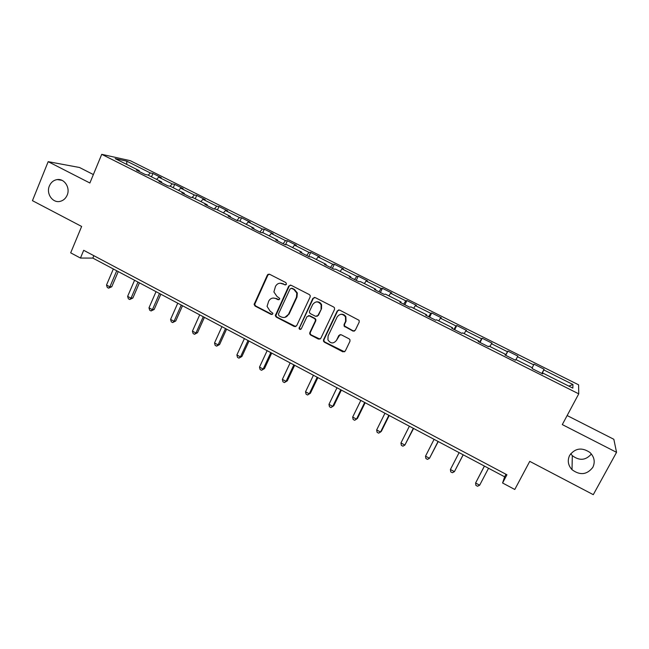 <?xml version="1.0" encoding="UTF-8"?>
<svg xmlns="http://www.w3.org/2000/svg" width="649" height="649" viewBox="0 0 649 649"><rect width="100%" height="100%" fill="white"/><g stroke="black" fill="none" stroke-linecap="round" stroke-linejoin="round"><path stroke-width="0.97" d="M286.469 284.278L285.909 282.607L269.619 274.276L267.356 275.095L254.116 304.405L255.065 306.052L271.185 314.457L272.767 313.905L272.872 313.248L270.114 311.155L267.063 306.369L268.678 301.168C270.382 298.24 272.791 297.388 275.906 298.613L278.007 299.7L279.597 299.14L279.695 298.402L276.928 296.382L273.894 291.936L275.492 286.371C277.212 283.418 279.63 282.55 282.753 283.767L284.87 284.846L286.469 284.278M569.652 455.363C567.25 460.498 568.037 465.276 572.012 469.681C580.011 475.595 586.947 474.817 592.821 467.361C595.344 461.91 594.379 456.945 589.941 452.475C581.918 447.12 575.152 448.086 569.652 455.363M570.731 453.708L572.313 455.647C579.427 460.993 585.787 460.441 591.385 453.984M49.381 185.963C45.901 193.678 52.772 203.437 60.252 201.336C63.415 200.509 65.719 198.456 67.163 195.162C70.481 187.837 64.454 178.386 57.242 179.578C53.624 180.154 51.003 182.28 49.381 185.963M352.902 331.055L355.271 330.26L359.205 322.099L359.108 320.33L339.63 310.068L337.277 310.879L323.543 339.76L323.478 341.163L324.354 342.177L342.907 351.847L345.26 351.068L349.965 341.293L349.949 339.67L349.154 338.867L341.155 334.73L338.802 335.517L336.49 340.36C333.497 343.929 330.641 343.759 327.94 339.857L328.078 335.995L337.131 316.972C339.8 313.54 342.583 313.491 345.463 316.826L345.601 321.32L344.075 324.5L344.1 326.131L352.902 331.055L354.435 331.087M93.367 174.557L79.462 167.483L48.172 161.666L32.45 200.671L81.636 226.452L70.684 252.842L80.46 258.051L83.689 250.303L506.934 474.768L502.586 482.994L514.779 489.484L529.746 461.358L593.283 494.668L616.55 452.337L613.84 439.292L567.145 415.547M48.172 161.666L89.878 183.002L101.731 154.332L578.746 393.846L562.302 424.592L616.55 452.337M310.133 296.991L310.19 295.546L309.33 294.581L291.028 285.227L288.748 286.039L275.306 315.69L276.255 317.101L294.37 326.544L296.65 325.757L310.133 296.991M315.179 297.575L333.708 307.042L334.495 307.837L334.519 309.468L320.809 338.34L318.489 339.119L310.62 335.014L309.727 333.911L309.816 332.613L315.317 320.963L315.382 319.568L314.514 318.562L309.297 315.86L306.985 316.655L301.298 328.775C300.446 329.741 299.692 329.643 299.051 328.491L312.867 298.386L315.179 297.575M101.731 154.332L130.303 160.684L578.6 384.825L578.746 393.846M541.826 373.475L544.073 369.2L533.965 364.146L533.681 364.843L517.504 356.747L517.894 356.106L507.916 351.117L507.461 351.726L491.488 343.727L492.047 343.175L482.199 338.243L481.574 338.762L465.795 330.868L466.526 330.406L456.791 325.53L456.004 325.96L440.428 318.164L441.312 317.783L431.699 312.972L430.749 313.321L415.36 305.622L416.407 305.322L406.907 300.568L405.803 300.836L390.609 293.226L391.801 293.015L382.423 288.318L381.166 288.505L366.15 280.985L367.496 280.855L358.224 276.214L356.828 276.32L341.991 268.897L343.483 268.832L334.324 264.257L332.775 264.281L318.124 256.947L319.754 256.963L310.709 252.437L309.021 252.388L294.541 245.135L296.309 245.233L287.369 240.755L285.544 240.633L271.233 233.47L273.14 233.64L264.297 229.211L262.342 229.024L248.202 221.942L250.238 222.177L241.501 217.804L239.416 217.545L225.438 210.552L227.604 210.852L218.973 206.536L216.758 206.204L202.942 199.292L205.238 199.665L196.704 195.39L194.367 194.992L180.714 188.161L183.123 188.599L174.686 184.373L172.228 183.91L158.729 177.161L161.268 177.656L152.929 173.486L150.349 172.958L126.782 161.163L115.157 158.616L139.259 170.695L136.509 170.135L145.141 174.467L147.842 175.003L161.65 181.923L159.021 181.436L167.758 185.809L170.33 186.279L184.3 193.288L181.809 192.858L190.644 197.296L193.086 197.694L207.234 204.784L204.865 204.427L213.813 208.913L216.125 209.238L230.436 216.417L228.205 216.141L237.258 220.676L239.432 220.928L253.921 228.197L251.828 227.994L260.995 232.585L263.032 232.764L277.691 240.114L275.744 239.984L285.025 244.641L286.915 244.738L301.761 252.185L299.96 252.137L309.346 256.842L311.098 256.866L326.123 264.403L324.468 264.435L333.984 269.205L335.574 269.14L350.793 276.774L349.292 276.88L358.921 281.715L360.357 281.569L375.763 289.292L374.424 289.495L384.176 294.386L385.457 294.151L401.058 301.98L399.873 302.256L409.754 307.212L410.866 306.896L426.669 314.822L425.655 315.195L435.657 320.208L436.607 319.803L452.604 327.826L451.761 328.289L461.893 333.375L462.672 332.872L478.881 341.001L478.208 341.552L488.47 346.704L489.07 346.112L505.49 354.346L505.003 354.995L515.395 360.211L515.817 359.522L532.448 367.861L532.139 368.616L542.678 373.897L542.913 373.11L542.515 373.816M544.073 369.2L543.854 369.938L572.945 384.5L572.84 388.118L542.913 373.11M532.204 367.74L533.681 364.843M515.996 359.611L517.504 356.747M505.555 355.271L507.461 351.726M489.93 346.542L491.488 343.727M505.49 354.346L505.141 355.068M479.603 342.25L481.574 338.762M464.189 333.635L465.795 330.868M478.881 341.001L478.556 341.731M453.967 329.392L456.004 325.96M438.765 320.882L440.428 318.164M452.604 327.826L452.312 328.564M428.656 316.696L430.749 313.321M413.656 308.291L415.36 305.622M426.669 314.822L426.409 315.568M403.654 304.154L405.803 300.836M388.856 295.855L390.609 293.226M401.058 301.98L400.822 302.734M378.959 291.766L381.166 288.505M364.357 283.572L366.15 280.985M375.763 289.292L375.56 290.062M354.557 279.524L356.828 276.32M340.149 271.436L341.991 268.897M350.793 276.774L350.614 277.545M330.455 267.437L332.775 264.281M316.241 259.446L318.124 256.947M326.123 264.403L325.968 265.181M306.644 255.487L309.021 252.388M292.61 247.594L294.541 245.135M301.761 252.185L301.631 252.972M268.029 274.332L267.688 275.079M283.118 243.683L285.544 240.633M269.27 235.887L271.233 233.47M277.691 240.114L277.594 240.917M259.868 232.026L262.342 229.024M246.198 224.319L248.202 221.942M253.921 228.197L253.848 229M236.893 220.498L239.416 217.545M223.394 212.888L225.438 210.552M230.436 216.417L230.387 217.228M214.292 208.986L216.758 206.204M200.865 201.588L202.942 199.292M207.234 204.784L207.201 205.603M192.047 197.523L194.367 194.992M178.597 190.425L180.714 188.161M184.3 193.288L184.3 194.108M170.038 186.222L172.228 183.91M156.579 179.384L158.729 177.161M161.65 181.923L161.666 182.758M148.183 175.173L150.349 172.958M126.766 164.432L126.782 161.163M139.259 170.695L139.3 171.539M80.46 258.051L92.831 258.091L504.638 476.812L502.586 482.994M568.816 386.098L572.945 384.5M542.037 373.573L543.854 369.938M93.845 255.69L92.831 258.091M505.985 474.265L504.638 476.812M151.501 176.836L152.929 173.486M173.242 187.739L174.686 184.373M195.235 198.764L196.704 195.39M217.48 209.919L218.973 206.536M239.984 221.204L241.501 217.804M262.707 232.74L264.297 229.211M285.568 244.673L287.369 240.755M308.786 256.566L310.709 252.437M332.377 268.394L334.324 264.257M356.244 280.368L358.224 276.214M380.403 292.488L382.423 288.318M404.862 304.762L406.907 300.568M429.614 317.174L431.699 312.972M454.673 329.749L456.791 325.53M480.041 342.477L482.199 338.243M505.733 355.36L507.916 351.117M285.755 284.919L280.206 283.183M273.115 298.037L276.442 298.54L278.948 299.749M269.075 274.113L267.915 275.071L254.692 304.324L255.641 305.971L272.182 314.489M290.395 285.049L289.267 285.998L275.849 315.592L276.798 316.996L295.774 326.609M291.685 288.343L290.087 288.91L278.413 314.092L278.965 315.763L281.187 316.915C284.303 318.156 286.728 317.312 288.464 314.392L296.488 297.153L296.804 293.032L293.924 289.486L291.304 288.221M284.911 317.369L288.464 314.392M292.204 288.286L294.443 289.438L297.315 292.967L296.999 297.088L288.983 314.286M308.429 315.674L309.784 315.763L314.992 318.456L315.86 319.462L315.795 320.857L310.303 332.483L310.206 333.781L311.106 334.884L320.006 339.151M314.416 297.388L313.345 298.313L299.635 327.518L299.554 328.362L300.763 329.327M321.052 308.819L321.117 304.77C318.359 301.055 315.552 300.974 312.688 304.527L309.541 311.22L309.468 312.583L310.352 313.621L315.568 316.314L317.888 315.519L321.515 308.729L321.579 304.689C320.46 302.483 318.708 301.55 316.339 301.89M316.939 316.404L317.888 315.519M321.515 308.729L318.359 315.422M340.49 314.384C342.794 313.897 344.595 314.676 345.885 316.72L346.022 321.206L344.497 324.386L344.522 326.009L353.316 330.925M340.06 334.56L336.49 340.36M338.713 309.889L337.715 310.782L324.005 339.622L323.94 341.017L324.808 342.023L344.554 351.831M113.34 268.986L106.509 285.041L109.884 286.85L111.774 286.736L118.24 271.582M111.774 286.736L108.626 288.18L109.884 286.85L116.731 270.779M108.626 288.18L107.28 287.458L106.509 285.041M134.57 280.254L127.626 296.366L131.033 298.191L132.85 298.037L139.421 282.834M132.85 298.037L129.735 299.514L131.033 298.191L137.994 282.08M129.735 299.514L128.372 298.783L127.626 296.366M156.036 291.661L148.986 307.821L152.426 309.67L154.17 309.468L160.838 294.216M154.17 309.468L151.079 310.968L152.426 309.67L159.492 293.502M151.079 310.968L149.708 310.23L148.986 307.821M177.745 303.188L170.582 319.405L174.07 321.279L175.725 321.02L182.507 305.72M175.725 321.02L172.666 322.561L174.07 321.279L181.249 305.054M172.666 322.561L171.279 321.815L170.582 319.405M199.705 314.854L192.428 331.128L195.949 333.018L197.531 332.71L204.419 317.361M197.531 332.71L194.505 334.292L195.949 333.018L203.251 316.736M194.505 334.292L193.102 333.529L192.428 331.128M221.926 326.658L214.527 342.98L218.096 344.895L219.589 344.538L226.59 329.132M219.589 344.538L216.596 346.152L218.096 344.895L225.511 328.556M216.596 346.152L215.168 345.382L214.527 342.98M268.069 274.316L267.356 275.095M244.397 338.591L236.885 354.971L240.487 356.901L241.899 356.496L249.013 341.041M241.899 356.496L238.937 358.143L240.487 356.901L248.023 340.522M238.937 358.143L237.502 357.372L236.885 354.971M267.137 350.671L259.503 367.099L263.153 369.062L264.476 368.6L271.696 353.088M264.476 368.6L261.547 370.287L263.153 369.062L270.803 352.618M261.547 370.287L260.087 369.5L259.503 367.099M290.144 362.888L282.38 379.373L286.071 381.352L287.312 380.841L294.654 365.282M287.312 380.841L284.416 382.561L286.071 381.352L293.859 364.86M284.416 382.561L282.94 381.774L282.38 379.373M313.426 375.252L305.533 391.793L309.273 393.797L310.417 393.229L317.872 377.621M310.417 393.229L307.561 394.99L309.273 393.797L317.183 377.247M307.561 394.99L306.068 394.186L305.533 391.793M336.985 387.769L328.962 404.359L332.742 406.388L333.789 405.755L341.374 390.098M333.789 405.755L330.974 407.564L332.742 406.388L340.782 389.781M330.974 407.564L329.465 406.753L328.962 404.359M360.82 400.425L352.675 417.08L356.496 419.132L357.453 418.443L365.16 402.729M352.675 417.08L353.137 419.465L354.67 420.284L356.496 419.132L364.673 402.469M384.946 413.243L376.663 429.946L380.541 432.023L381.393 431.277L389.222 415.514M376.663 429.946L377.101 432.331L378.651 433.159L380.541 432.023L388.84 415.311M409.373 426.215L400.952 442.975L404.871 445.076L413.583 428.454M400.952 442.975L401.358 445.352L402.915 446.188L404.871 445.076L413.316 428.308M434.092 439.341L425.525 456.158L429.492 458.283L438.237 441.547M425.525 456.158L425.898 458.527L427.48 459.378L429.492 458.283L438.083 441.458M459.111 452.629L450.406 469.503L454.422 471.653L463.199 454.803M450.406 469.503L450.747 471.872L452.353 472.732L454.422 471.653L463.151 454.779M484.389 466.055L475.595 483.01L479.66 485.192L488.535 468.262M484.446 466.087L475.595 483.01L475.895 485.371L477.518 486.247L479.66 485.192M283.288 283.727L282.753 283.767M278.543 299.627L278.007 299.7M276.442 298.54L275.906 298.613M271.736 314.359L271.185 314.457M255.641 305.971L255.065 306.052M254.854 303.61L254.278 303.691M285.398 284.806L284.87 284.846M294.873 326.423L294.37 326.544M276.798 316.996L276.255 317.101M276.003 314.627L275.468 314.724M289.267 285.998L288.748 286.039M296.999 297.088L296.488 297.153M294.443 289.438L293.924 289.486M318.959 338.973L318.489 339.119M311.106 334.884L310.62 335.014M310.303 332.483L309.816 332.613M315.795 320.857L315.317 320.963M314.992 318.456L314.514 318.562M309.784 315.763L309.297 315.86M299.635 327.518L299.132 327.64M313.345 298.313L312.867 298.386M345.309 326.804L344.887 326.926M344.497 324.386L344.075 324.5M346.022 321.206L345.601 321.32M339.24 335.379L338.802 335.517M343.337 351.677L342.907 351.847M324.808 342.023L324.354 342.177M324.005 339.622L323.543 339.76M337.715 310.782L337.277 310.879M572.313 455.647L572.012 469.681M61.89 180.3L57.242 179.578M254.692 304.324L254.116 304.405M275.849 315.592L275.306 315.69M297.315 292.967L296.804 293.032M310.206 333.781L309.727 333.911M315.86 319.462L315.382 319.568M299.554 328.362L299.051 328.491M321.579 304.689L321.117 304.77M344.522 326.009L344.1 326.131M345.885 316.72L345.463 316.826M323.94 341.017L323.478 341.163"/></g></svg>
